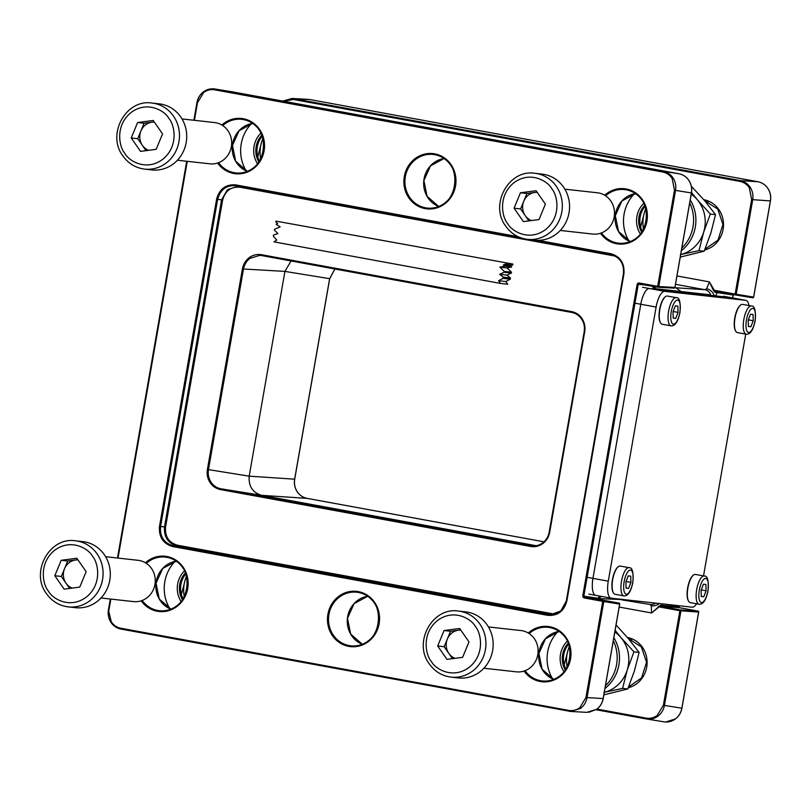 <?xml version="1.0" encoding="UTF-8"?>
<svg xmlns="http://www.w3.org/2000/svg" width="811" height="811" viewBox="0 0 811 811"><rect width="100%" height="100%" fill="white"/><g stroke="black" fill="none" stroke-linecap="round" stroke-linejoin="round"><path stroke-width="1.22" d="M568.744 644.005A21.806 20.427 -83.7 0 0 563.554 656.292A21.806 20.427 -83.7 0 0 565.946 669.197M568.359 643.011A21.806 20.427 -83.7 0 0 562.398 656.16A21.806 20.427 -83.7 0 0 565.348 670.089M557.897 631.627A37.387 35.025 -83.7 0 0 547.303 654.558A37.387 35.025 -83.7 0 0 552.646 678.898M605.432 685.802A37.387 35.025 -83.7 0 0 616.958 661.938A37.387 35.025 -83.7 0 0 613.309 640.69M604.965 688.478A37.387 35.025 -83.7 0 0 619.269 662.192A37.387 35.025 -83.7 0 0 613.826 637.689M567.436 641.014A23.468 21.988 -83.7 0 0 560.269 655.927A23.468 21.988 -83.7 0 0 564.01 671.832M536.193 545.712L261.649 495.339L220.927 488.79C216.74 487.948 213.405 485.688 210.941 482.018C208.579 478.257 207.758 474.121 208.468 469.62L243.462 269.11C244.314 264.639 246.483 261.051 249.97 258.364L259.804 255.343L261.629 255.556L571.745 312.458C575.962 313.299 579.297 315.56 581.761 319.24C584.123 323.001 584.944 327.127 584.224 331.628L549.229 532.138C548.388 536.618 546.219 540.197 542.731 542.883C539.173 545.458 535.28 546.391 531.063 545.691L220.927 488.79L220.491 489.58L530.627 546.472C535.057 547.212 539.133 546.229 542.873 543.532C546.533 540.704 548.814 536.943 549.706 532.249L584.701 331.74C585.451 327.015 584.589 322.677 582.116 318.723C579.51 314.861 576.013 312.488 571.623 311.606L571.755 312.458L261.618 255.556L261.477 254.705C257.057 253.975 252.971 254.958 249.23 257.655C245.571 260.473 243.3 264.234 242.408 268.938L284.925 271.401L291.048 260.96M215.179 89.038L678.949 173.767C683.136 174.608 686.461 176.869 688.934 180.549C691.296 184.31 692.118 188.436 691.398 192.937L674.904 287.439L658.765 286.547L675.543 190.392C676.262 185.891 675.441 181.755 673.079 177.994C670.616 174.324 667.281 172.064 663.094 171.222L214.895 88.997C210.748 88.379 206.937 89.342 203.46 91.856L203.662 92.495C207.048 90.051 210.738 89.159 214.743 89.828L215.179 89.038C210.972 88.348 207.079 89.281 203.52 91.846C200.033 94.542 197.864 98.121 197.012 102.591L193.93 120.251M599.288 596.014L598.153 598.488A0.831 0.781 -80.9 0 0 598.771 599.441L599.572 599.552L598.974 598.386L583.819 596.176L638.227 284.468L639.129 283.789L638.977 282.938L637.811 283.221L638.551 283.931L657.833 287.226L657.701 286.374L638.977 282.938M214.743 89.828L662.658 172.003C666.632 172.804 669.795 174.953 672.147 178.44L674.488 190.22L691.398 192.937M583.819 596.176L584.447 597.139L584.011 597.92L582.764 596.004L583.819 596.176M108.471 609.892C107.762 614.393 108.583 618.529 110.945 622.29C113.418 625.97 116.743 628.221 120.93 629.072L120.778 628.221C116.804 627.42 113.641 625.271 111.289 621.773L108.421 609.892L110.367 599.025M584.011 597.92L602.735 601.356L585.947 697.521L579.774 707.729C576.388 710.172 572.698 711.054 568.693 710.395L568.825 711.237L570.67 711.46L580.504 708.439C583.991 705.752 586.16 702.164 587.012 697.693L603.789 601.529L619.645 604.083L603.151 698.585C602.299 703.056 600.14 706.645 596.653 709.331L586.809 712.352L570.67 711.46M297.161 491.679L297.161 491.618C299.634 495.288 302.949 497.538 307.105 498.37L543.958 541.819L307.105 498.37C302.909 497.528 299.573 495.268 297.1 491.588C294.738 487.827 293.917 483.701 294.636 479.189L329.631 278.69L334.862 268.999M282.786 101.091L292.051 98.466L293.886 98.689L740.24 180.579C744.427 181.421 747.762 183.681 750.236 187.361C752.588 191.122 753.419 195.248 752.699 199.749L736.206 294.251L753.612 297.09L770.389 200.925C771.109 196.424 770.288 192.298 767.926 188.537C765.452 184.857 762.127 182.597 757.94 181.755L310.035 99.581L293.886 98.689L293.46 99.479L283.698 101.253M681.058 291.544L675.827 287.773L704.86 289.699L706.614 288.746L709.392 281.883L714.298 290.257L735.151 294.079L751.645 199.577L749.303 187.807C746.961 184.31 743.799 182.161 739.814 181.37L293.46 99.479M619.178 607.054L651.608 612.994L660.448 605.199L678.665 606.719L679.314 607.682L660.874 606.364L680.317 609.933A0.831 0.77 93.8 0 1 680.946 610.896L664.452 705.398C663.601 709.868 661.431 713.457 657.944 716.143C654.386 718.708 650.493 719.641 646.286 718.952L596.105 709.737L646.286 718.952L646.144 718.1C650.148 718.759 653.838 717.877 657.224 715.434L663.398 705.225L679.892 610.724L659.039 606.892L651.608 612.994L651.284 605.776L649.925 604.448A8.313 7.735 99.2 0 0 650.067 604.479A8.313 7.735 99.2 0 0 655.633 603.131M678.848 605.705L678.665 606.699M663.976 721.831L646.57 718.992M663.682 721.78C667.899 722.479 671.782 721.547 675.35 718.972C678.837 716.285 681.007 712.707 681.858 708.226L698.636 612.072L679.892 610.724L680.317 609.933L698.018 611.109A0.831 0.77 93.8 0 1 698.636 612.072L698.636 612.052M542.731 542.883L542.671 542.894C539.214 545.397 535.432 546.35 531.347 545.742L530.627 546.472M675.827 287.773L674.914 287.601L675.827 287.773M307.095 498.37L261.649 495.339C252.596 492.612 248.44 486.215 249.19 476.169L284.925 271.401L329.692 278.69L294.697 479.2C293.977 483.711 294.798 487.857 297.161 491.618L297.1 491.588M675.502 284.316L704.86 289.699A8.313 7.725 93.8 0 1 710.862 295.356M732.566 297.921L733.073 294.991L715.059 292.295A0.831 0.639 99.8 0 1 715.849 291.362L735.293 294.93A0.831 0.77 -80.8 0 0 736.206 294.251L735.151 294.079L735.293 294.93L715.849 291.362L714.298 290.257L713.518 290.51L715.059 292.295M713.518 290.51L709.392 281.883L676.962 275.933M598.903 598.619L624.571 599.674M658.39 606.395L660.874 606.364A0.831 0.639 -83.2 0 1 660.448 605.199M662.506 603.891L662.678 605.655A0.831 0.77 -86.2 0 0 663.297 606.608M733.073 295.011L733.397 294.464M715.555 295.873L717.34 292.447A0.831 0.77 99.2 0 1 718.029 291.757M767.987 188.628L767.987 188.557C770.349 192.319 771.17 196.444 770.45 200.935L753.672 297.09A0.831 0.831 0 0 1 752.72 297.769L735.313 294.93L752.699 297.769A0.831 0.77 -80.8 0 0 753.612 297.09L753.612 297.09M194.407 120.312L197.489 102.703L203.662 92.495M554.937 614.201L177.406 545.205C168.8 542.61 164.856 536.537 165.566 526.998L222.63 200.084C225.184 190.879 230.942 186.591 239.884 187.209L615.397 256.124M238.231 186.165L227.374 189.723L221.575 199.911L164.521 526.826C163.771 536.872 167.928 543.258 176.98 545.996L551.815 614.768M610.865 253.701L610.997 254.553L529.198 239.549L610.997 254.553C620.05 257.29 624.206 263.676 623.456 273.723L566.342 601.012L560.685 611.078L550 614.779L548.175 614.566L172.996 545.732C163.944 542.995 159.787 536.608 160.548 526.562L217.662 199.273C220.359 189.581 226.411 185.07 235.829 185.719L522.122 238.252L235.545 185.678L235.687 184.878C225.803 184.188 219.446 188.933 216.618 199.1L159.493 526.39C158.713 536.933 163.072 543.644 172.571 546.513L547.739 615.346C557.633 616.036 563.99 611.291 566.818 601.113L623.943 273.834C624.723 263.281 620.364 256.57 610.865 253.701L538.017 240.34M550 614.779L549.99 614.779C558.586 614.545 564.02 609.953 566.291 601.002L566.342 601.012M654.589 286.628A8.313 7.836 99.1 0 1 655.856 289.243M601.377 596.399A8.313 7.826 93.2 0 1 599.339 597.768M599.694 597.251L598.974 598.386A0.831 0.831 -93.7 0 0 599.572 599.552L619.026 603.12A0.831 0.781 99.1 0 1 619.645 604.083L619.695 604.083A0.831 0.831 0 0 0 619.026 603.12L603.171 600.576A0.831 0.781 99.1 0 1 603.789 601.529L602.735 601.356L603.171 600.576L584.447 597.139L598.771 599.441M644.806 284.833L637.162 284.296L582.764 596.004M639.119 283.789L657.853 287.226A0.831 0.781 -86.8 0 0 658.765 286.547L657.701 286.374L674.488 190.22M658.045 287.236L674.002 288.118A0.831 0.781 -86.8 0 0 674.904 287.439L674.904 287.439M505.699 263.261L505.547 264.153L512.775 264.954L512.927 264.062L275.983 221.119L275.831 222.001L277.595 223.491L276.176 224.323L280.16 226.867L274.564 229.28L274.412 230.121L277.889 233.598L273.56 235.018L273.348 236.224L276.764 240.036L274.037 241.871L500.509 283.424L498.572 280.728L503.063 278.366L510.291 279.166L510.504 277.97L506.926 275.091L511.356 273.064L511.498 272.232L504.27 271.421L504.128 272.263L511.356 273.064M512.927 264.062L275.983 221.119M504.27 271.421L499.84 267.164L504.442 266.201L503.388 264.913L505.547 264.153M510.504 277.97L503.266 277.159L503.063 278.366M503.266 277.159L499.688 274.29L504.128 272.263M498.572 280.728L505.8 281.529L507.737 284.225L500.509 283.424M511.498 272.232L507.068 267.965L511.67 267.012L510.616 265.714L512.775 264.954M505.8 281.529L510.291 279.166M499.688 274.29L506.926 275.091M504.442 266.201L511.67 267.012M503.388 264.913L510.616 265.714M499.84 267.164L507.068 267.965M77.988 559.914A14.537 13.615 -83.7 0 0 75.524 559.995A14.537 13.615 -83.7 0 0 64.515 568.744A14.537 13.615 -83.7 0 0 65.985 583.16L69.634 588.421M104.305 554.673A33.231 31.132 96.3 0 1 106.059 590.996A33.231 31.132 96.3 0 1 75.484 607.692L68.256 606.892A33.231 31.132 -83.7 0 0 98.83 590.195A33.231 31.132 -83.7 0 0 97.077 553.872A33.231 31.132 -83.7 0 0 75.595 540.825L82.823 541.626A33.231 31.132 96.3 0 1 104.305 554.673M105.602 556.701L138.093 560.31A20.772 19.454 96.3 0 1 151.515 568.46A20.772 19.454 96.3 0 1 152.61 591.168A20.772 19.454 96.3 0 1 133.501 601.6L101.01 597.991M48.478 591.189C52.37 598.761 70.101 609.487 86.574 596.906C102.591 583.677 98.131 562.398 92.484 556.214C88.592 548.631 70.851 537.906 54.388 550.487C38.37 563.726 42.831 584.995 48.478 591.189M77.836 559.702L67.698 561.019L61.19 560.3L76.842 558.252L86.128 571.654L79.772 587.093L64.12 589.141L54.834 575.739L61.342 576.469L65.985 583.16A14.537 13.615 -83.7 0 0 72.179 588.087M61.19 560.3L54.834 575.739M67.698 561.019L61.342 576.469M748.979 305.575A16.615 5.809 100.4 0 0 745.867 300.364A16.615 5.809 100.4 0 0 745.725 300.334L664.746 291.342A16.615 5.809 100.4 0 0 656.109 307.065L608.27 581.183A16.615 5.809 100.4 0 0 611.058 598.173A16.615 5.809 100.4 0 0 611.2 598.194L692.168 607.186A16.615 5.809 100.4 0 0 696.558 603.769M703.522 575.911L745.725 334.122M730.691 297.576A16.615 5.809 100.4 0 0 730.549 297.546A16.615 5.809 100.4 0 0 730.407 297.525L649.439 288.534A16.615 5.809 100.4 0 0 640.791 304.257L592.953 578.375A16.615 5.809 100.4 0 0 595.74 595.355A16.615 5.809 100.4 0 0 595.882 595.386A16.615 5.809 100.4 0 1 595.74 595.355L588.847 594.098M688.509 601.042A13.919 4.866 -79.6 0 1 688.377 600.829A13.919 4.866 -79.6 0 1 687.647 587.914A13.919 4.866 -79.6 0 1 693.04 575.425A13.919 4.866 -79.6 0 1 693.233 575.273M687.88 587.975A14.334 5.008 100.4 0 0 688.64 601.265A14.334 5.008 100.4 0 0 690.283 602.624L699.092 604.236A14.334 5.008 -79.6 0 1 696.69 589.587A14.334 5.008 -79.6 0 1 704.262 576.043L695.463 574.431A14.334 5.008 100.4 0 0 693.435 575.111A14.334 5.008 100.4 0 0 687.88 587.975M703.411 584.214L701.089 590.215L701.272 596.49L703.776 596.764L706.097 590.773L705.915 584.498L703.411 584.214M701.221 589.871L706.097 590.773M701.262 596.308L703.776 596.764M660.448 322.656A13.919 4.866 -79.6 0 1 660.316 322.443A13.919 4.866 -79.6 0 1 659.586 309.538A13.919 4.866 -79.6 0 1 664.969 297.049A13.919 4.866 -79.6 0 1 665.172 296.897M659.819 309.589A14.334 5.008 100.4 0 0 660.57 322.89A14.334 5.008 100.4 0 0 662.222 324.238L671.032 325.86A14.334 5.008 -79.6 0 1 668.629 311.201A14.334 5.008 -79.6 0 1 676.202 297.667L667.392 296.045A14.334 5.008 100.4 0 0 665.375 296.725A14.334 5.008 100.4 0 0 659.819 309.589M675.35 305.838L673.029 311.829L673.211 318.105L675.715 318.388L678.037 312.387L677.854 306.112L675.35 305.838M673.16 311.495L678.037 312.387M673.201 317.922L675.715 318.388M185.891 573.772A21.806 20.427 -83.7 0 0 180.701 586.049A21.806 20.427 -83.7 0 0 183.093 598.964M185.506 572.769A21.806 20.427 -83.7 0 0 179.545 585.917A21.806 20.427 -83.7 0 0 182.495 599.846M175.054 561.384A37.387 35.025 -83.7 0 0 164.451 584.315A37.387 35.025 -83.7 0 0 169.803 608.666M184.594 570.772A23.468 21.988 -83.7 0 0 177.416 585.694A23.468 21.988 -83.7 0 0 181.167 601.6M645.14 206.237A21.806 20.427 -83.7 0 0 639.95 218.514A21.806 20.427 -83.7 0 0 642.342 231.429M644.755 205.244A21.806 20.427 -83.7 0 0 638.794 218.392A21.806 20.427 -83.7 0 0 641.754 232.311M634.303 193.849A37.387 35.025 -83.7 0 0 623.71 216.79A37.387 35.025 -83.7 0 0 629.052 241.131M681.838 248.024A37.387 35.025 -83.7 0 0 693.364 224.171A37.387 35.025 -83.7 0 0 689.705 202.922M681.372 250.7A37.387 35.025 -83.7 0 0 695.676 224.424A37.387 35.025 -83.7 0 0 690.232 199.922M643.843 203.247A23.468 21.988 -83.7 0 0 636.676 218.159A23.468 21.988 -83.7 0 0 640.416 234.065M710.7 294.839L655.693 288.726M745.867 300.364L730.549 297.546A16.615 5.809 100.4 0 0 730.407 297.525L649.439 288.534A16.615 5.809 100.4 0 0 640.791 304.257L592.953 578.375A16.615 5.809 100.4 0 0 595.74 595.355L611.058 598.173M186.621 576.053A33.231 31.132 -83.7 0 0 185.253 579.713L181.37 594.534M186.54 575.759L185.253 579.713A33.231 31.132 -83.7 0 0 184.3 596.896M537.247 192.389A14.537 13.615 -83.7 0 0 534.773 192.471A14.537 13.615 -83.7 0 0 523.774 201.209A14.537 13.615 -83.7 0 0 525.234 215.635L528.884 220.886M563.554 187.138A33.231 31.132 96.3 0 1 565.308 223.471A33.231 31.132 96.3 0 1 534.743 240.157L527.505 239.357A33.231 31.132 -83.7 0 0 558.08 222.66A33.231 31.132 -83.7 0 0 556.326 186.337A33.231 31.132 -83.7 0 0 534.844 173.29L542.083 174.101A33.231 31.132 96.3 0 1 563.554 187.138M564.851 189.166L597.342 192.775A20.772 19.454 96.3 0 1 610.764 200.935A20.772 19.454 96.3 0 1 611.859 223.633A20.772 19.454 96.3 0 1 592.76 234.065L560.269 230.456M507.727 223.654C511.629 231.226 529.36 241.952 545.823 229.371C561.841 216.142 557.39 194.863 551.733 188.679C547.841 181.096 530.11 170.371 513.637 182.962C497.63 196.191 502.08 217.47 507.727 223.654M537.095 192.166L526.947 193.494L520.439 192.765L536.091 190.727L545.377 204.119L539.021 219.568L523.379 221.606L514.083 208.214L520.591 208.934L525.234 215.635A14.537 13.615 -83.7 0 0 531.428 220.551M520.439 192.765L514.083 208.214M526.947 193.494L520.591 208.934M263.028 138.286A33.231 31.132 -83.7 0 0 261.659 141.945L257.776 156.766M262.936 137.992L261.659 141.945A33.231 31.132 -83.7 0 0 260.706 159.118M680.257 257.087L704.161 251.197L710.872 233.031L715.515 214.631L704.597 200.601L691.337 186.297M680.693 254.553A33.231 31.132 -83.7 0 0 703.644 232.22L699.001 250.619L680.348 254.634M710.345 214.063L703.644 232.22A33.231 31.132 -83.7 0 0 697.369 199.79L710.345 214.063L715.515 214.631M691.509 192.552L697.369 199.79A33.231 31.132 -83.7 0 0 691.225 194.214M645.87 208.518A33.231 31.132 -83.7 0 0 644.512 212.178L640.619 226.999M645.789 208.224L644.512 212.178A33.231 31.132 -83.7 0 0 643.559 229.361M699.001 250.619L704.161 251.197M154.394 122.147A14.537 13.615 -83.7 0 0 151.921 122.228A14.537 13.615 -83.7 0 0 140.921 130.976A14.537 13.615 -83.7 0 0 142.391 145.392L146.031 150.653M180.711 116.906A33.231 31.132 96.3 0 1 182.465 153.228A33.231 31.132 96.3 0 1 151.89 169.925L144.662 169.114A33.231 31.132 -83.7 0 0 175.227 152.427A33.231 31.132 -83.7 0 0 173.483 116.105A33.231 31.132 -83.7 0 0 152.002 103.058L159.23 103.859A33.231 31.132 96.3 0 1 180.711 116.906M182.009 118.933L214.489 122.542A20.772 19.454 96.3 0 1 227.921 130.693A20.772 19.454 96.3 0 1 229.016 153.391A20.772 19.454 96.3 0 1 209.907 163.832L177.416 160.223M124.874 153.411C128.777 160.994 146.507 171.719 162.981 159.128C178.988 145.899 174.537 124.63 168.891 118.436C164.988 110.864 147.257 100.138 130.794 112.719C114.777 125.948 119.227 147.227 124.874 153.411M154.242 121.924L144.094 123.252L137.596 122.532L153.238 120.484L162.535 133.886L156.178 149.325L140.526 151.373L131.24 137.971L137.738 138.691L142.391 145.392A14.537 13.615 -83.7 0 0 148.585 150.319M137.596 122.532L131.24 137.971M144.094 123.252L137.738 138.691M603.85 694.865L627.755 688.965L634.466 670.798L639.109 652.409L628.19 638.369L616.046 624.967M604.296 692.32A33.231 31.132 -83.7 0 0 627.238 669.998L622.595 688.387L603.942 692.401M633.949 651.831L627.238 669.998A33.231 31.132 -83.7 0 0 620.962 637.568L633.949 651.831L639.109 652.409M615.113 630.319L620.962 637.568A33.231 31.132 -83.7 0 0 614.819 631.992M569.464 646.296A33.231 31.132 -83.7 0 0 568.105 649.956L564.223 664.777M569.383 646.002L568.105 649.956A33.231 31.132 -83.7 0 0 567.153 667.129M622.595 688.387L627.755 688.965M262.298 135.995A21.806 20.427 -83.7 0 0 257.107 148.281A21.806 20.427 -83.7 0 0 259.5 161.186M261.912 135.001A21.806 20.427 -83.7 0 0 255.952 148.149A21.806 20.427 -83.7 0 0 258.902 162.078M251.451 123.617A37.387 35.025 -83.7 0 0 240.857 146.548A37.387 35.025 -83.7 0 0 246.199 170.898M260.99 133.004A23.468 21.988 -83.7 0 0 253.823 147.916A23.468 21.988 -83.7 0 0 257.563 163.822M460.841 630.157A14.537 13.615 -83.7 0 0 458.367 630.238A14.537 13.615 -83.7 0 0 447.368 638.987A14.537 13.615 -83.7 0 0 448.838 653.402L452.477 658.664M487.158 624.916A33.231 31.132 96.3 0 1 488.911 661.239A33.231 31.132 96.3 0 1 458.337 677.935L451.109 677.124A33.231 31.132 -83.7 0 0 481.673 660.438A33.231 31.132 -83.7 0 0 479.919 624.115A33.231 31.132 -83.7 0 0 458.448 611.068L465.676 611.869A33.231 31.132 96.3 0 1 487.158 624.916M488.455 626.944L520.936 630.553A20.772 19.454 96.3 0 1 534.368 638.703A20.772 19.454 96.3 0 1 535.463 661.401A20.772 19.454 96.3 0 1 516.354 671.843L483.863 668.223M431.32 661.421C435.223 669.004 452.954 679.73 469.427 667.139C485.434 653.909 480.984 632.641 475.337 626.447C471.434 618.874 453.704 608.149 437.241 620.729C421.223 633.959 425.674 655.237 431.32 661.421M460.689 629.934L450.541 631.262L444.043 630.542L459.685 628.495L468.981 641.896L462.625 657.336L446.973 659.384L437.687 645.982L444.185 646.702L448.838 653.402A14.537 13.615 -83.7 0 0 455.032 658.329M444.043 630.542L437.687 645.982M450.541 631.262L444.185 646.702M735.638 331.01A13.919 4.866 -79.6 0 1 735.506 330.797A13.919 4.866 -79.6 0 1 734.776 317.892A13.919 4.866 -79.6 0 1 740.169 305.402A13.919 4.866 -79.6 0 1 740.362 305.25M735.009 317.942A14.334 5.008 100.4 0 0 735.759 331.243A14.334 5.008 100.4 0 0 737.412 332.591L746.221 334.213A14.334 5.008 -79.6 0 1 743.819 319.564A14.334 5.008 -79.6 0 1 751.391 306.021L742.592 304.399A14.334 5.008 100.4 0 0 740.565 305.078A14.334 5.008 100.4 0 0 735.009 317.942M750.54 314.192L748.218 320.183L748.401 326.458L750.905 326.742L753.226 320.74L753.044 314.465L750.54 314.192M748.35 319.848L753.226 320.74M748.391 326.286L750.905 326.742M613.319 592.689A13.919 4.866 -79.6 0 1 613.187 592.476A13.919 4.866 -79.6 0 1 612.457 579.561A13.919 4.866 -79.6 0 1 617.85 567.071A13.919 4.866 -79.6 0 1 618.043 566.919M612.69 579.622A14.334 5.008 100.4 0 0 613.451 592.912A14.334 5.008 100.4 0 0 615.093 594.27L623.902 595.882A14.334 5.008 -79.6 0 1 621.5 581.234A14.334 5.008 -79.6 0 1 629.072 567.69L620.273 566.078A14.334 5.008 100.4 0 0 618.246 566.757A14.334 5.008 100.4 0 0 612.69 579.622M628.221 575.861L625.899 581.862L626.082 588.137L628.586 588.411L630.907 582.42L630.725 576.145L628.221 575.861M626.031 581.517L630.907 582.42M626.072 587.955L628.586 588.411M252.626 123.394A24.867 23.286 -83.7 0 0 232.392 145.433A24.867 23.286 -83.7 0 0 247.304 171.364L235.677 161.217L232.463 145.433L239.063 130.753L252.637 123.404M438.731 206.481L427.103 196.333L423.889 180.549L430.489 165.87L444.063 158.52A24.867 23.286 -83.7 0 0 423.818 180.549A24.867 23.286 -83.7 0 0 438.721 206.481M630.157 241.597L618.529 231.449L615.316 215.675L621.915 200.986L635.489 193.636A24.867 23.286 -83.7 0 0 615.245 215.665A24.867 23.286 -83.7 0 0 630.147 241.607M559.073 631.404A24.867 23.286 -83.7 0 0 538.839 653.433A24.867 23.286 -83.7 0 0 553.751 679.375L542.123 669.217L538.909 653.443L545.509 638.764L559.083 631.414M367.647 596.288A24.867 23.286 -83.7 0 0 347.422 618.317A24.867 23.286 -83.7 0 0 362.324 644.258L350.697 634.101L347.483 618.327L354.083 603.637L367.657 596.288M176.23 561.171A24.867 23.286 -83.7 0 0 155.996 583.2A24.867 23.286 -83.7 0 0 170.898 609.132L159.27 598.984L156.057 583.2L162.656 568.521L176.24 561.171M605.574 195.796A26.966 25.263 96.3 0 1 626.254 189.815A26.966 25.263 96.3 0 1 627.511 190.078A26.966 25.263 96.3 0 1 646.722 219.163A26.966 25.263 96.3 0 1 621.591 243.32A26.966 25.263 96.3 0 1 616.989 242.935A26.966 25.263 96.3 0 1 601.448 232.929M600.454 233.274A27.797 26.033 -83.7 0 0 616.563 243.726A27.797 26.033 -83.7 0 0 646.965 221.048A27.797 26.033 -83.7 0 0 626.122 188.963A27.797 26.033 -83.7 0 0 604.682 195.238M425.562 207.819A26.966 25.263 96.3 0 1 405.338 176.697A26.966 25.263 96.3 0 1 434.828 154.698A26.966 25.263 96.3 0 1 436.085 154.962A26.966 25.263 96.3 0 1 455.306 184.046A26.966 25.263 96.3 0 1 430.165 208.204A26.966 25.263 96.3 0 1 425.562 207.819M434.696 153.847A27.797 26.033 -83.7 0 0 404.304 176.524A27.797 26.033 -83.7 0 0 425.136 208.599A27.797 26.033 -83.7 0 0 455.539 185.922A27.797 26.033 -83.7 0 0 434.696 153.847M222.721 125.563A26.966 25.263 96.3 0 1 243.401 119.572A26.966 25.263 96.3 0 1 244.658 119.846A26.966 25.263 96.3 0 1 263.879 148.93A26.966 25.263 96.3 0 1 238.748 173.078A26.966 25.263 96.3 0 1 234.136 172.692A26.966 25.263 96.3 0 1 218.595 162.687M217.612 163.041A27.797 26.033 -83.7 0 0 233.72 173.483A27.797 26.033 -83.7 0 0 264.112 150.805A27.797 26.033 -83.7 0 0 243.27 118.73A27.797 26.033 -83.7 0 0 221.839 125.006M146.325 563.331A26.966 25.263 96.3 0 1 167.005 557.35A26.966 25.263 96.3 0 1 168.252 557.613A26.966 25.263 96.3 0 1 187.473 586.698A26.966 25.263 96.3 0 1 162.342 610.855A26.966 25.263 96.3 0 1 157.729 610.47A26.966 25.263 96.3 0 1 142.199 600.454M141.205 600.809A27.797 26.033 -83.7 0 0 157.314 611.251A27.797 26.033 -83.7 0 0 187.706 588.573A27.797 26.033 -83.7 0 0 166.863 556.498A27.797 26.033 -83.7 0 0 145.433 562.773M349.156 645.586A26.966 25.263 96.3 0 1 328.942 614.464A26.966 25.263 96.3 0 1 358.432 592.466A26.966 25.263 96.3 0 1 359.678 592.729A26.966 25.263 96.3 0 1 378.899 621.814A26.966 25.263 96.3 0 1 353.768 645.972A26.966 25.263 96.3 0 1 349.156 645.586M358.29 591.614A27.797 26.033 -83.7 0 0 327.897 614.292A27.797 26.033 -83.7 0 0 348.74 646.377A27.797 26.033 -83.7 0 0 379.132 623.7A27.797 26.033 -83.7 0 0 358.29 591.614M529.167 633.573A26.966 25.263 96.3 0 1 549.848 627.582A26.966 25.263 96.3 0 1 551.105 627.856A26.966 25.263 96.3 0 1 570.326 656.94A26.966 25.263 96.3 0 1 545.195 681.088A26.966 25.263 96.3 0 1 540.582 680.703A26.966 25.263 96.3 0 1 525.041 670.697M524.058 671.052A27.797 26.033 -83.7 0 0 540.167 681.493A27.797 26.033 -83.7 0 0 570.559 658.816A27.797 26.033 -83.7 0 0 549.716 626.741A27.797 26.033 -83.7 0 0 528.285 633.016M210.941 482.018L209.998 482.464C212.594 486.316 216.091 488.688 220.491 489.58M549.229 532.138L549.179 532.138C548.327 536.629 546.158 540.217 542.671 542.894L542.873 543.532M584.224 331.628L549.179 532.138L549.706 532.249M249.97 258.364L249.23 257.655M581.761 319.24L582.116 318.723M657.843 287.226A0.831 0.831 0 0 0 657.944 287.236L674.093 288.128A0.831 0.831 0 0 0 674.955 287.439L691.448 192.937C692.168 188.456 691.347 184.33 688.985 180.569L688.934 180.549M673.079 177.994L672.147 178.44M583.008 597.241L583.95 596.795M203.52 91.846L203.46 91.856C199.962 94.542 197.803 98.121 196.951 102.591L197.012 102.591M110.945 622.29L111.289 621.773M580.504 708.439L579.774 707.729M570.66 711.46L120.92 629.062C116.703 628.221 113.358 625.95 110.884 622.26C108.522 618.509 107.701 614.383 108.421 609.892L110.316 599.025M588.816 712.322L596.653 709.331M627.45 637.487A25.699 24.066 96.3 0 1 647.107 661.979A25.699 24.066 96.3 0 1 628.261 687.769M703.847 199.719A25.699 24.066 96.3 0 1 723.513 224.211A25.699 24.066 96.3 0 1 704.658 250.001M750.236 187.361L749.303 187.807M751.645 199.577L770.389 200.925M757.961 181.765L757.95 181.755C762.168 182.597 765.513 184.867 767.987 188.557L767.926 188.537M665.689 722.003L675.35 718.972M657.944 716.143L657.224 715.434M629.772 640.254A26.966 25.263 96.3 0 1 631.546 639.463L629.772 640.264M652.875 286.313L653.25 288.959M531.631 545.783L531.063 545.691M663.398 705.225L681.858 708.216M597.008 709.078L646.144 718.1M739.814 181.37L740.24 180.579L757.94 181.755L310.035 99.581M242.408 268.938L207.413 469.447L249.19 476.169L294.636 479.189M675.411 718.962C678.898 716.275 681.068 712.697 681.909 708.226L698.697 612.072A0.831 0.831 0 0 0 698.028 611.109L679.294 607.672L698.038 611.119M706.168 202.486A26.966 25.263 96.3 0 1 707.952 201.686L706.178 202.486M706.614 288.746A8.313 6.559 40.8 0 1 714.207 295.731M651.284 605.776A8.313 6.752 -22.8 0 0 659.201 603.526M603.151 698.565L585.947 697.521M688.985 180.569C686.511 176.879 683.166 174.608 678.949 173.767L663.094 171.222L662.658 172.003M186.773 161.257L117.524 558.029M637.162 284.296L637.811 283.221M108.948 610.004L110.854 599.086M118.011 558.08L187.26 161.308M568.693 710.395L120.778 628.221M518.067 236.68L235.687 184.878M172.571 546.513L172.996 545.732L176.98 545.996L177.406 545.205M552.23 613.978L551.794 614.758L548.175 614.566L547.739 615.346M216.618 199.1L222.63 200.084M165.566 526.998L159.493 526.39M571.623 311.606L261.477 254.705M207.413 469.447C206.653 474.171 207.525 478.51 209.998 482.464M653.879 286.496A8.313 6.843 159.5 0 1 654.122 289.051M599.664 597.302A8.313 6.64 -141.6 0 0 600.333 596.207M619.168 603.972L619.695 604.083L603.202 698.585C602.36 703.056 600.191 706.634 596.703 709.321M619.026 603.12L599.572 599.552M197.489 102.703L196.951 102.591L193.87 120.251M239.853 186.459L239.884 187.209M571.755 312.458C575.922 313.289 579.236 315.54 581.7 319.21C584.072 322.971 584.893 327.107 584.173 331.628L584.701 331.74M566.818 601.113L566.291 601.002L623.456 273.723M623.943 273.834L623.406 273.723C624.227 263.595 620.091 257.199 610.997 254.553L610.997 254.553M745.725 300.334L723.513 296.268M664.746 291.342L642.545 287.266M656.109 307.065L634.962 303.182M608.27 581.183L587.113 577.3M699.325 590.023A12.256 4.278 100.4 0 0 701.485 602.563A12.256 4.278 100.4 0 0 707.861 590.966A12.256 4.278 100.4 0 0 705.702 578.425A12.256 4.278 100.4 0 0 699.325 590.023M671.265 311.637A12.256 4.278 100.4 0 0 673.424 324.177A12.256 4.278 100.4 0 0 679.8 312.59A12.256 4.278 100.4 0 0 677.641 300.04A12.256 4.278 100.4 0 0 671.265 311.637M746.455 319.99A12.256 4.278 100.4 0 0 748.614 332.53A12.256 4.278 100.4 0 0 754.99 320.943A12.256 4.278 100.4 0 0 752.831 308.393A12.256 4.278 100.4 0 0 746.455 319.99M624.135 581.659A12.256 4.278 100.4 0 0 626.295 594.21A12.256 4.278 100.4 0 0 632.671 582.612A12.256 4.278 100.4 0 0 630.512 570.072A12.256 4.278 100.4 0 0 624.135 581.659M334.902 268.999L329.692 278.69M628.606 686.927L641.572 677.905L646.57 662.263L641.359 646.874L628.282 638.48M705.012 249.159L717.978 240.137L722.966 224.495L717.765 209.106L704.688 200.702M308.2 99.368L292.051 98.466L282.167 101.507M679.304 607.672L678.898 605.716M621.895 599.887L650.067 604.479M732.617 297.931L733.458 294.454M232.301 91.825L214.895 88.997M117.473 558.019L186.712 161.247M678.949 173.767L232.585 91.876M259.814 255.343L261.618 255.556M551.105 627.856C579.591 632.864 574.087 682.457 545.195 681.088M359.678 592.729C388.165 597.748 382.66 647.33 353.768 645.972M168.252 557.613C196.738 562.621 191.234 612.214 162.342 610.855M244.658 119.846C273.145 124.853 267.64 174.446 238.748 173.078M436.085 154.962C464.571 159.97 459.056 209.562 430.165 208.204M627.511 190.078C655.998 195.096 650.483 244.679 621.591 243.32M75.595 540.825C49.461 536.527 29.977 572.373 46.511 593.713C51.965 601.316 59.213 605.705 68.256 606.892M699.092 604.236C703.096 604.56 706.067 600.14 707.993 590.976C708.814 580.605 707.577 575.628 704.262 576.043M671.032 325.86C675.036 326.174 678.006 321.754 679.932 312.59C680.753 302.229 679.506 297.252 676.202 297.667M730.549 297.546L723.655 296.289M534.844 173.29C508.71 168.992 489.226 204.848 505.76 226.178C511.214 233.781 518.462 238.181 527.505 239.357M152.002 103.058C125.857 98.76 106.383 134.606 122.907 155.945C128.361 163.548 135.609 167.938 144.662 169.114M458.448 611.068C432.304 606.77 412.829 642.616 429.354 663.956C434.808 671.559 442.056 675.948 451.109 677.124M746.221 334.213C750.226 334.537 753.196 330.107 755.122 320.943C755.943 310.583 754.696 305.605 751.391 306.021M623.902 595.882C627.907 596.207 630.877 591.787 632.803 582.622C633.624 572.252 632.387 567.274 629.072 567.69"/></g></svg>
